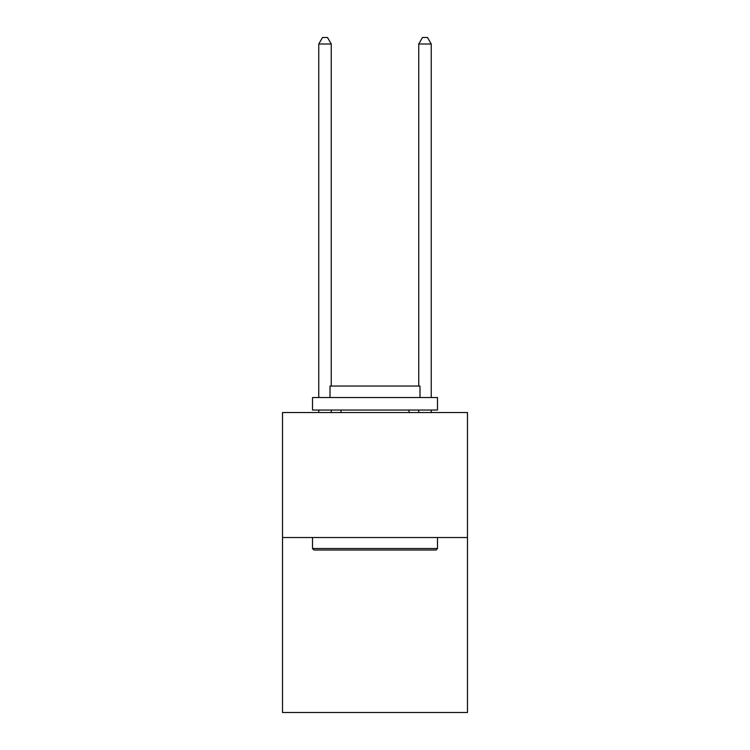 <?xml version="1.0" encoding="UTF-8"?>
<svg xmlns="http://www.w3.org/2000/svg" width="750" height="750" viewBox="0 0 750 750"><rect width="100%" height="100%" fill="white"/><g stroke="black" fill="none" stroke-linecap="round" stroke-linejoin="round"><path stroke-width="1.12" d="M467.484 537.525L467.484 712.5L282.516 712.5L282.516 412.547L467.484 412.547L467.484 537.525L282.516 537.525M314.006 550.022L312.506 548.522L437.494 548.522L435.994 550.022L314.006 550.022M437.494 397.547L437.494 410.044L312.506 410.044L312.506 397.547L437.494 397.547M330.009 397.547L330.009 386.044L419.991 386.044L419.991 397.547M437.494 537.525L437.494 548.522M312.506 537.525L312.506 548.522M408.994 410.044L408.994 412.547M341.006 410.044L341.006 412.547M331.256 412.547L331.256 410.044M331.256 386.044L331.256 43.997L318.759 43.997L318.759 397.547M318.759 412.547L318.759 410.044M318.759 43.997L322.509 37.5L327.506 37.5L331.256 43.997M431.241 412.547L431.241 410.044M431.241 397.547L431.241 43.997L418.744 43.997L418.744 386.044M418.744 410.044L418.744 412.547M418.744 43.997L422.494 37.5L427.491 37.5L431.241 43.997"/></g></svg>
